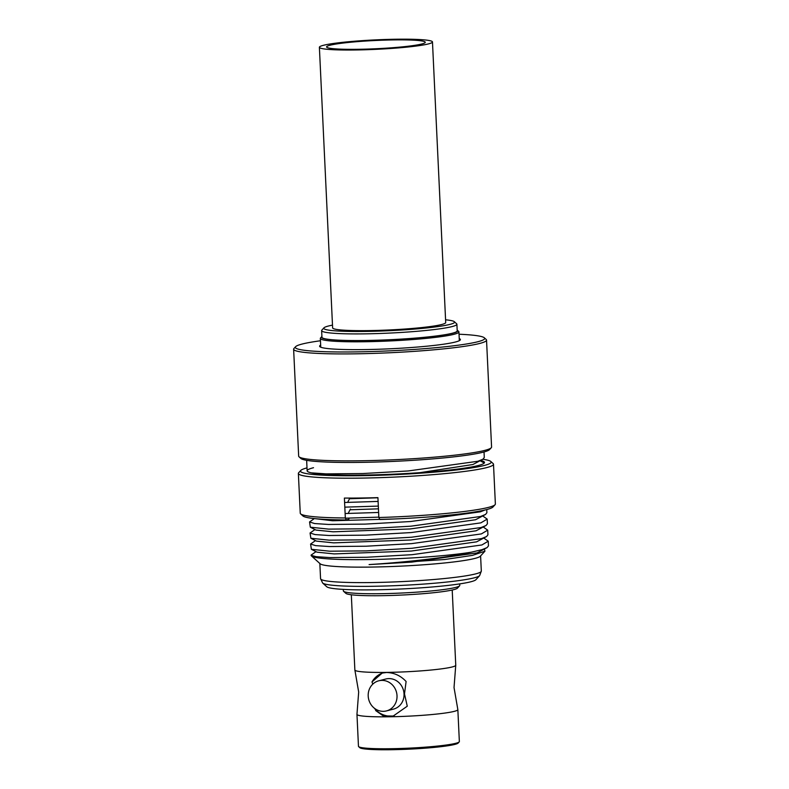 <?xml version="1.0" encoding="UTF-8"?>
<svg xmlns="http://www.w3.org/2000/svg" width="789" height="789" viewBox="0 0 789 789"><rect width="100%" height="100%" fill="white"/><g stroke="black" fill="none" stroke-linecap="round" stroke-linejoin="round"><path stroke-width="1.18" d="M332.494 325.127A65.487 5.484 -2.7 0 0 323.963 327.829A65.487 5.484 -2.7 0 0 364.794 331.449A65.487 5.484 -2.7 0 0 454.326 321.685A65.487 5.484 -2.7 0 0 445.578 319.801M454.326 321.685L456.634 323.776A67.706 5.661 177.3 0 1 456.9 324.24A67.706 5.661 177.3 0 1 364.074 333.865A67.706 5.661 177.3 0 1 321.636 330.621A67.706 5.661 177.3 0 1 321.853 330.127L323.963 327.829M321.636 330.621L321.951 337.248A67.706 5.661 -2.7 0 0 364.38 340.503A67.706 5.661 -2.7 0 0 457.206 330.867L456.9 324.24M421.711 44.006A49.391 4.132 177.3 0 1 366.668 49.105A49.391 4.132 177.3 0 1 326.597 46.936A49.391 4.132 177.3 0 1 330.147 45.21A49.391 4.132 177.3 0 1 385.19 40.111A49.391 4.132 177.3 0 1 425.261 42.281A49.391 4.132 177.3 0 1 421.711 44.006M432.471 41.935L445.706 322.553A56.601 4.734 177.3 0 1 441.633 324.526A56.601 4.734 177.3 0 1 378.542 330.374A56.601 4.734 177.3 0 1 332.623 327.879L319.387 47.271A56.601 4.734 177.3 0 1 323.46 45.298A56.601 4.734 177.3 0 1 386.551 39.45A56.601 4.734 177.3 0 1 432.471 41.935A56.601 4.734 177.3 0 1 428.397 43.918A56.601 4.734 177.3 0 1 365.307 49.756A56.601 4.734 177.3 0 1 319.387 47.271M351.322 594.778L354.863 669.969A50.496 4.221 -2.7 0 0 354.882 670.058A50.496 4.221 -2.7 0 0 396.364 672.179A50.496 4.221 -2.7 0 0 452.127 666.981A50.496 4.221 -2.7 0 0 455.746 665.305A50.496 4.221 -2.7 0 0 455.756 665.216L452.205 590.014M372.773 684.152L371.984 681.952L382.211 673.056L386.531 672.504C394.175 672.692 400.694 675.69 406.108 681.499L404.491 693.876L407.272 706.194L393.208 716.057L383.188 715.87L375.623 710.534M386.452 710.919L393.474 709.124A15.543 14.35 -104.3 0 0 403.869 692.19A15.543 14.35 -104.3 0 0 388.898 678.599A15.543 14.35 -104.3 0 0 385.782 679.013L378.759 680.808A15.543 14.35 75.7 0 1 381.876 680.394A15.543 14.35 75.7 0 1 396.847 693.985A15.543 14.35 75.7 0 1 386.452 710.919A15.543 14.35 75.7 0 1 383.336 711.333A15.543 14.35 75.7 0 1 368.364 697.752A15.543 14.35 75.7 0 1 378.759 680.808M371.984 681.952A22.2 20.494 75.7 0 1 383.099 672.859M354.882 670.058L358.679 692.042L356.963 714.282A50.496 4.221 -2.7 0 0 356.963 714.37A50.496 4.221 -2.7 0 0 397.932 716.59A50.496 4.221 -2.7 0 0 454.217 711.372A50.496 4.221 -2.7 0 0 457.847 709.617A50.496 4.221 -2.7 0 0 457.827 709.518L454.03 687.544L455.746 665.305M356.963 714.37L358.462 746.305A50.496 4.221 -2.7 0 0 358.66 746.65A50.496 4.221 -2.7 0 0 401.522 748.455A50.496 4.221 -2.7 0 0 455.726 743.307A50.496 4.221 -2.7 0 0 459.188 741.907A50.496 4.221 -2.7 0 0 459.356 741.552L457.847 709.617M358.66 746.65L359.814 747.696A49.391 4.132 -2.7 0 0 401.739 749.461A49.391 4.132 -2.7 0 0 454.74 744.431A49.391 4.132 -2.7 0 0 458.143 743.06L459.188 741.907M459.583 585.823L457.472 588.121A56.049 4.695 177.3 0 1 453.626 589.679A56.049 4.695 177.3 0 1 393.474 595.389A56.049 4.695 177.3 0 1 345.898 593.387L343.58 591.296A58.268 4.872 -2.7 0 0 393.04 593.377A58.268 4.872 -2.7 0 0 455.578 587.44A58.268 4.872 -2.7 0 0 459.583 585.823A58.268 4.872 -2.7 0 0 459.77 585.408L459.701 583.899M394.125 715.801A22.2 20.494 75.7 0 1 374.223 708.098M343.284 589.393L343.353 590.902A58.268 4.872 -2.7 0 0 343.58 591.296M321.922 336.518A68.258 5.71 -2.7 0 0 321.616 336.785A68.258 5.71 -2.7 0 0 360.898 340.582A68.258 5.71 -2.7 0 0 437.658 335.858A68.258 5.71 -2.7 0 0 457.502 330.374A68.258 5.71 -2.7 0 0 457.176 330.137M457.502 330.374L458.656 331.419A69.373 5.809 177.3 0 1 458.922 331.893A69.373 5.809 177.3 0 1 438.497 336.992A69.373 5.809 177.3 0 1 363.157 341.765A69.373 5.809 177.3 0 1 320.344 338.432A69.373 5.809 177.3 0 1 320.561 337.929L321.616 336.785M311.468 555.929L320.137 563.77A80.468 6.736 -2.7 0 0 370.258 567.084A80.468 6.736 -2.7 0 0 480.333 556.215L484.939 551.186L472.532 555.367L444.769 559.509L369.094 564.589C403.593 562.389 447.827 557.744 471.27 552.201A88.792 7.426 -2.7 0 1 366.777 559.588A88.792 7.426 -2.7 0 1 311.468 555.929A88.792 7.426 -2.7 0 1 311.122 555.328L316.162 556.679L329.98 557.586L366.658 557.261L412.203 554.667L481.882 544.962L488.243 541.195L483.963 538.197M484.456 549.262L484.939 551.186M316.014 551.659L311.113 555.081M487.72 530.149L487.937 534.814L486.576 536.54L481.586 538.581L411.897 548.286L366.362 550.88L329.674 551.205L311.379 549.292L310.59 544.035L315.639 545.633L329.457 546.54L366.145 546.215L411.68 543.621L481.369 533.916L487.72 530.149L483.44 527.151M315.501 540.613L310.59 544.035M487.198 519.103L487.415 523.768L486.063 525.494L481.063 527.535L411.375 537.24L365.84 539.834L329.161 540.159L310.856 538.246L310.067 532.989L315.117 534.587L328.934 535.494L365.623 535.159L411.158 532.565L480.846 522.87L487.198 519.103L482.917 516.105M314.979 529.557L310.067 532.989M486.744 509.566L486.892 512.722L485.541 514.438L480.54 516.489L410.862 526.194L365.317 528.788L328.638 529.113L310.333 527.2L309.554 521.943L314.604 523.541L328.421 524.448L365.1 524.113L410.635 521.519L480.323 511.824L484.9 510.019M314.347 518.58L309.554 521.943M378.848 517.14L345.434 518.195M345.109 513.531L378.621 512.465M378.326 506.094L344.813 507.149M344.596 502.485L378.099 501.419M326.764 586.75A74.916 6.273 -2.7 0 0 390.358 589.432A74.916 6.273 -2.7 0 0 470.757 581.789A74.916 6.273 -2.7 0 0 475.905 579.718L479.623 575.654A78.841 6.598 177.3 0 1 474.209 577.844A78.841 6.598 177.3 0 1 371.777 586.306A78.841 6.598 177.3 0 1 322.671 583.051L326.764 586.75M484.032 451.959L484.288 457.482L482.937 459.208L477.937 461.249L408.248 470.954L362.713 473.548L326.035 473.873L311.379 472.858M491.271 447.748L489.584 449.582A94.788 7.929 177.3 0 1 359.932 462.393A94.788 7.929 177.3 0 1 300.895 458.488L299.041 456.811A96.564 8.077 -2.7 0 0 359.192 460.796A96.564 8.077 -2.7 0 0 491.271 447.748A96.564 8.077 -2.7 0 0 491.577 447.057L486.537 340.108A96.564 8.077 177.3 0 1 354.143 353.847A96.564 8.077 177.3 0 1 293.626 349.211A96.564 8.077 177.3 0 1 293.932 348.511L295.619 346.677A94.788 7.929 -2.7 0 0 354.725 351.914A94.788 7.929 -2.7 0 0 484.308 337.781A94.788 7.929 -2.7 0 0 459.03 334.23M484.308 337.781L486.162 339.448A96.564 8.077 177.3 0 1 486.537 340.108M459.237 338.58A70.477 5.898 177.3 0 1 460.174 340.079A70.477 5.898 177.3 0 1 363.768 349.596A70.477 5.898 177.3 0 1 319.87 346.696A70.477 5.898 177.3 0 1 320.659 345.118M320.452 340.759A94.788 7.929 -2.7 0 0 295.619 346.677M293.626 349.211L298.666 456.15A96.564 8.077 -2.7 0 0 299.041 456.811M420.014 472.65L472.946 464.504L482.937 459.208M484.101 462.956L480.314 460.865M349.537 498.737L377.931 497.78M350.06 509.793L378.454 508.826M314.653 518.61L332.623 520.77L395.555 518.925M310.333 527.2L315.965 530.07L333.145 531.816L410.221 528.955L475.55 519.744L485.541 514.438M310.856 538.246L316.488 541.116L333.668 542.862L410.744 540.001L476.073 530.79L486.063 525.494M311.379 549.292L317.01 552.162L334.191 553.908L411.266 551.047L476.586 541.846L486.576 536.54M488.243 541.195L488.46 545.87L487.099 547.586L482.109 549.637L471.27 552.201M369.094 564.589L411.789 562.103L477.108 552.892L487.099 547.586M307 467.887A95.449 7.989 -2.7 0 0 300.796 470.441A95.449 7.989 -2.7 0 0 374.006 475.432A95.449 7.989 -2.7 0 0 484.318 465.461A95.449 7.989 -2.7 0 0 490.807 461.476A95.449 7.989 -2.7 0 0 482.809 459.277M480.432 460.786A97.668 8.176 177.3 0 1 481.408 460.894M490.807 461.476L493.125 463.567A97.668 8.176 177.3 0 1 493.5 464.238A97.668 8.176 177.3 0 1 486.478 467.65A97.668 8.176 177.3 0 1 377.615 477.73A97.668 8.176 177.3 0 1 298.37 473.439A97.668 8.176 177.3 0 1 298.686 472.739L300.796 470.441M480.846 460.529A88.792 7.426 177.3 0 1 484.239 463.084A88.792 7.426 177.3 0 1 478.144 465.549A88.792 7.426 177.3 0 1 382.852 474.593A88.792 7.426 177.3 0 1 307.483 471.418A88.792 7.426 177.3 0 1 313.519 467.709M483.953 463.34L482.799 461.427L480.669 460.638M495.058 504.713L492.957 507.011A95.449 7.989 177.3 0 1 486.399 509.655A95.449 7.989 177.3 0 1 379.805 519.517L378.858 517.525A97.668 8.176 -2.7 0 0 488.352 507.416A97.668 8.176 -2.7 0 0 495.058 504.713A97.668 8.176 -2.7 0 0 495.374 504.013L493.5 464.238M298.37 473.439L300.254 513.215A97.668 8.176 -2.7 0 0 300.629 513.876A97.668 8.176 -2.7 0 0 345.326 517.969L344.389 498.076A97.668 8.176 -2.7 0 0 377.921 497.632L378.858 517.525M349.931 498.017L347.969 501.715L348.57 502.425M350.444 509.063L348.482 512.761L349.093 513.481M345.326 517.969L346.263 519.961L348.797 519.31L349.152 518.146M346.263 519.961A95.449 7.989 177.3 0 1 302.937 515.967L300.629 513.876M482.907 461.486L480.649 460.658M322.671 583.051L320.561 578.682A80.468 6.736 -2.7 0 0 370.988 582.558A80.468 6.736 -2.7 0 0 481.32 571.108L480.6 555.92M458.922 331.893L459.336 340.67M320.344 338.432L320.758 347.199M481.32 571.108L479.623 575.654M307.138 470.806L306.645 460.322M320.561 578.682L319.841 563.504"/></g></svg>

